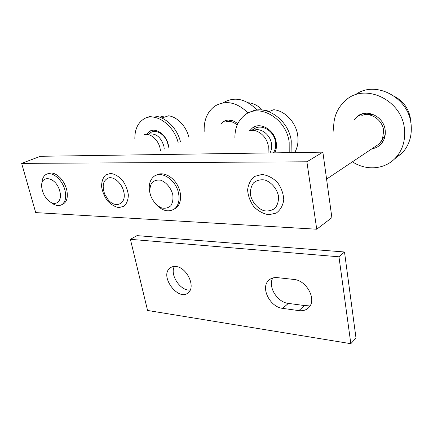 <?xml version="1.0" encoding="UTF-8"?>
<svg xmlns="http://www.w3.org/2000/svg" width="433" height="433" viewBox="0 0 433 433"><rect width="100%" height="100%" fill="white"/><g stroke="black" fill="none" stroke-linecap="round" stroke-linejoin="round"><path stroke-width="0.65" d="M35.706 212.603L21.65 163.382L306.894 161.796L316.734 229.219L35.706 212.603M306.894 161.796L322.872 152.151L40.415 156.291L21.65 163.382M322.872 152.151L331.884 217.658L316.734 229.219M174.05 209.236C180.853 206.46 182.775 195.294 177.79 185.784C172.919 176.215 162.602 171.219 156.345 175.154M118.913 207.624L124.071 206.211C126.793 203.607 128.217 199.824 128.341 194.861C127.567 189.584 125.554 184.653 122.306 180.079C118.566 176.22 114.658 173.996 110.588 173.4L105.484 175.073C102.886 177.828 101.582 181.66 101.576 186.558C102.41 191.695 104.391 196.463 107.519 200.874C111.113 204.641 114.907 206.887 118.913 207.624M268.785 214.73L276.173 213.123C280.346 210.102 282.879 205.67 283.767 199.829C283.436 193.605 281.32 187.787 277.423 182.374C272.73 177.806 267.583 175.17 261.981 174.461L254.631 176.42C250.642 179.663 248.298 184.16 247.616 189.914C248.071 195.938 250.16 201.54 253.89 206.725C258.349 211.163 263.318 213.832 268.785 214.73M61.979 204.565C66.742 202.655 68.317 197.697 66.704 189.703C65.388 184.75 63.007 180.566 59.565 177.14C55.137 173.135 51.164 172.042 47.635 173.871M146.619 134.376L149.347 131.508C155.544 126.988 166.44 134.652 168.361 145.077L168.686 147.09M147.198 117.587C158.44 111.433 176.323 124.184 180.485 141.867M134.842 138.576C134.804 129.656 137.672 123.216 143.442 119.259C154.489 111.465 173.828 124.249 178.201 142.879M189.086 138.062C186.72 126.793 177.384 116.758 168.491 115.8L161.964 117.971M163.43 117.484L163.144 116.114L161.666 116.596M163.144 116.114L159.945 117.164M164.253 149.049L163.896 146.24C161.108 137.467 156.394 133.396 149.753 134.019M160.437 150.738L160.075 148.367C158.408 139.783 150.186 132.714 144.265 134.658M51.062 202.509C55.359 205.848 59.115 206.449 62.33 204.316C65.621 201.491 66.482 196.744 64.912 190.076C62.217 178.997 51.089 170.364 45.519 174.824C43.186 176.567 42.001 179.479 41.969 183.554M59.77 191.191C56.009 175.885 38.77 174.044 42.017 188.891C43.051 193.854 45.357 197.892 48.934 200.993C55.781 207.006 62.688 201.069 59.77 191.191M371.979 148.746C375.324 148.275 378.209 146.847 380.623 144.47C384.152 140.779 385.684 136.168 385.218 130.625C384.271 116.374 365.934 107.849 356.743 116.98L354.216 119.881M352.457 161.801C366.074 170.943 384.785 169.687 395.589 157.872C402.381 150.365 405.358 141.066 404.536 129.987C402.814 100.202 364.824 82.232 345.615 100.396C336.652 108.467 332.739 118.837 333.875 131.518M394.409 159.073L402.246 152.984C408.985 145.558 411.967 136.39 411.188 125.483C409.634 97.495 374.902 79.472 355.201 94.935M410.814 122.62L410.695 120.228C409.342 109.711 404.108 101.858 394.988 96.673M382.204 139.783L384.656 135.984L385.251 134.295M373.094 114.399L366.838 114.658M374.854 146.825L379.362 143.81L382.48 139.172L383.66 130.896C382.837 120.157 370.967 111.871 361.836 115.443M278.446 195.895C276.811 188.496 271.377 182.179 264.779 179.971C260.39 179.343 256.634 180.317 253.511 182.899C251.113 186.271 250.117 190.341 250.523 195.104C252.195 202.265 257.391 208.376 263.805 210.682C268.124 211.439 271.897 210.595 275.123 208.154C277.661 204.863 278.771 200.777 278.446 195.895M249.819 130.636L252.293 128.081C260.152 121.392 274.646 129.862 276.222 142.37C276.806 146.267 276.324 149.764 274.776 152.854M249.906 112.282C264.958 103.476 288.643 119.405 291.252 140.914L291.079 152.616M234.903 137.754C234.838 127.859 238.188 120.26 244.943 114.962C259.524 102.94 286.381 118.777 289.168 142.046L289.206 152.643M294.689 152.562C297.579 147.599 298.586 141.851 297.698 135.329C295.993 122.425 284.995 110.729 273.775 109.717L268.866 111.627M267.253 111.075L267.096 110.101L265.445 110.583M252.179 129.348L252.114 130.355M267.096 110.101L265.7 110.642M270.035 152.925C271.507 150.24 271.984 147.155 271.464 143.664C270.252 134.771 261.061 127.654 254.198 130.171M268.076 152.952L268.298 146.029C266.928 136.049 256.612 128.049 248.97 130.869M155.198 203.532C162.164 211.136 168.767 212.787 175.008 208.489C178.602 205.031 179.787 199.976 178.558 193.313C176.112 179.787 160.957 169.92 153.601 176.713C149.39 180.621 148.238 186.331 150.143 193.838M172.767 194.59C170.986 187.911 166.207 182.212 160.751 180.22C157.163 179.652 154.191 180.534 151.821 182.861C150.089 185.914 149.537 189.594 150.154 193.908C151.956 200.392 156.546 205.919 161.877 207.997C165.417 208.668 168.41 207.894 170.862 205.68C172.702 202.698 173.335 199.001 172.767 194.59M262.918 126.268L263.107 127.426M237.749 123.741C232.586 119.6 227.688 118.956 223.049 121.814L220.711 124.076M248.174 113.024C236.905 102.177 225.858 99.839 215.028 106.004C207.358 111.606 203.748 120.065 204.187 131.383M257.121 110.079C245.884 98.805 234.708 96.288 223.585 102.534M262.441 110.063C258.306 105.809 253.711 103.373 248.65 102.756L248.38 102.854M229.717 120.076L229.636 121.11M232.97 120.823L230.827 121.137M237.165 125.056C233.517 121.852 229.766 120.726 225.912 121.684M123.703 191.527C121.873 183.592 114.539 176.772 109.024 177.784C103.157 179.96 101.733 185.443 104.743 194.238L108.017 199.537C115.627 209.209 126.999 203.808 123.703 191.527M338.958 256.796L350.833 343.688L147.566 310.456L130.398 239.325L338.958 256.796L344.506 251.995L355.996 338.049L350.833 343.688M344.506 251.995L137.007 235.633L130.398 239.325M310.548 304.951L304.486 305.552L288.351 303.392C277.244 302.342 267.589 286.538 272.839 277.97M174.353 266.447C169.509 274.803 180.626 291.371 190.195 290.04M277.418 277.64L293.828 279.437C306.331 280.173 316.788 299.089 309.184 307.094C306.64 309.985 303.203 311.159 298.873 310.629L282.641 308.361C270.252 307.186 260.45 288.232 268.39 280.644C270.663 278.289 273.672 277.293 277.418 277.64M175.803 266.495C173.384 266.257 171.365 266.836 169.747 268.238C159.279 276.638 179.04 302.245 188.501 292.443C195.938 286.419 186.509 267.026 175.803 266.495M168.35 147.236L167.999 144.752C166.083 134.095 154.143 127.426 149.206 134.035M360.532 114.518L360.196 115.021M366.367 113.186L363.947 114.891M380.704 142.268L383.292 140.877M273.353 152.876C275.393 149.856 276.113 146.235 275.507 142.019C274.002 129.84 259.215 122.49 252.645 130.355M230.697 120.206L229.463 121.289M304.486 305.552L298.873 310.629M288.351 303.392L282.641 308.361M151.685 130.566L149.347 131.508M64.008 203.553L62.33 204.316M356.743 116.98L362.177 113.89M395.589 157.872L402.246 152.984M384.656 135.984L382.48 139.172M379.362 143.81L326.579 179.1M254.474 127.042L252.293 128.081M176.621 207.602L175.008 208.489M223.049 121.814L226.524 120.282M171.538 267.091L169.747 268.238M270.555 278.928L268.39 280.644"/></g></svg>
